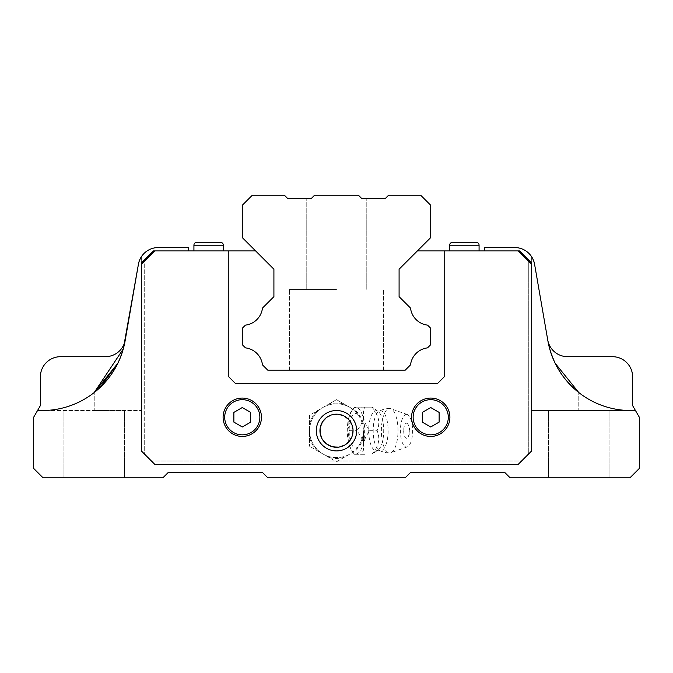 <?xml version="1.0" encoding="UTF-8"?>
<svg xmlns="http://www.w3.org/2000/svg" width="673" height="673" viewBox="0 0 673 673"><rect width="100%" height="100%" fill="white"/><g stroke="black" fill="none" stroke-linecap="round" stroke-linejoin="round"><path stroke-width="0.5" stroke-dasharray="3.37 2.52" d="M336.5 289.39L289.39 289.39L336.5 289.39M336.5 370.15L289.39 370.15L336.5 370.15M336.5 195.17L314.627 195.17L311.263 198.535L306.215 198.535L311.263 198.535L314.627 195.17L336.5 195.17L314.627 195.17L311.263 198.535L306.215 198.535L311.263 198.535L314.627 195.17L336.5 195.17L314.627 195.17L311.263 198.535L306.215 198.535L311.263 198.535L314.627 195.17L336.5 195.17L314.627 195.17L311.263 198.535L306.215 198.535L311.263 198.535L314.627 195.17L358.373 195.17L361.738 198.535L366.785 198.535L361.738 198.535L358.373 195.17L336.5 195.17L358.373 195.17L361.738 198.535L358.373 195.17L336.5 195.17L358.373 195.17L336.5 195.17L358.373 195.17L361.738 198.535L366.785 198.535L361.738 198.535L358.373 195.17L336.5 195.17M311.263 198.535L287.708 198.535L284.343 195.17L252.375 195.17L242.28 205.265L242.28 237.569L273.911 269.2L273.911 296.658L262.47 308.091A19.45 19.45 0 0 1 245.435 325.126L242.28 328.281L242.28 344.677L245.477 347.874A19.45 19.45 0 0 1 262.47 364.867L267.753 370.15L405.247 370.15L410.53 364.867A19.45 19.45 0 0 1 427.523 347.874L430.72 344.677L430.72 328.281L427.565 325.126A19.45 19.45 0 0 1 410.53 308.091L399.089 296.658L399.089 269.2L430.72 237.569L430.72 205.265L420.625 195.17L388.658 195.17L385.293 198.535L361.738 198.535L366.785 198.535L361.738 198.535L358.373 195.17L361.738 198.535L366.785 198.535L361.738 198.535L358.373 195.17L314.627 195.17L311.263 198.535M578.78 477.83L548.495 477.83L578.78 477.83M534.581 264.279L547.889 340.816A84.125 84.125 0 0 0 630.769 410.53L531.67 410.53L635.463 410.53L531.67 410.53L635.463 410.53L632.62 405.6L632.62 376.88A20.19 20.19 0 0 0 612.43 356.69L567.633 356.69A20.19 20.19 0 0 1 547.738 339.958L534.581 264.279A20.19 20.19 0 0 0 514.685 247.546L484.56 247.546L484.56 250.911L519.556 250.911L531.67 263.025L528.305 259.66L528.305 454.275L531.67 450.91L528.305 454.275L531.67 450.91L531.67 263.025L531.67 450.91L531.67 263.025L519.556 250.911L484.56 250.911M94.22 477.83L63.935 477.83L94.22 477.83M125.262 339.958A20.19 20.19 0 0 1 105.367 356.69L60.57 356.69A20.19 20.19 0 0 0 40.38 376.88L40.38 405.6L37.537 410.53L141.33 410.53L42.231 410.53A84.125 84.125 0 0 0 125.111 340.816L138.419 264.279L125.111 340.816A84.125 84.125 0 0 1 42.231 410.53A84.125 84.125 0 0 0 94.22 392.544L99.89 387.656M242.28 436.44A19.181 19.181 0 0 1 223.1 417.26A19.181 19.181 0 0 1 242.28 398.079A19.181 19.181 0 0 0 223.1 417.26A19.181 19.181 0 0 0 242.28 436.44A19.181 19.181 0 0 1 223.1 417.26A19.181 19.181 0 0 1 242.28 398.079A19.181 19.181 0 0 1 261.461 417.26A19.181 19.181 0 0 1 242.28 436.44A19.181 19.181 0 0 0 261.461 417.26A19.181 19.181 0 0 0 242.28 398.079A19.181 19.181 0 0 1 261.461 417.26A19.181 19.181 0 0 1 242.28 436.44M430.72 436.44A19.181 19.181 0 0 1 411.54 417.26A19.181 19.181 0 0 1 430.72 398.079A19.181 19.181 0 0 0 411.54 417.26A19.181 19.181 0 0 0 430.72 436.44A19.181 19.181 0 0 1 411.54 417.26A19.181 19.181 0 0 1 430.72 398.079A19.181 19.181 0 0 1 449.9 417.26A19.181 19.181 0 0 1 430.72 436.44A19.181 19.181 0 0 0 449.9 417.26A19.181 19.181 0 0 0 430.72 398.079A19.181 19.181 0 0 1 449.9 417.26A19.181 19.181 0 0 1 430.72 436.44M336.5 414.173A16.547 16.547 0 0 1 353.047 430.72A16.547 16.547 0 0 1 336.5 447.267A16.547 16.547 0 0 1 319.953 430.72A16.547 16.547 0 0 1 336.5 414.173A16.547 16.547 0 0 1 353.047 430.72A16.547 16.547 0 0 1 336.5 447.267A16.547 16.547 0 0 1 319.953 430.72A16.547 16.547 0 0 1 336.5 414.173A16.547 16.547 0 0 1 353.047 430.72A16.547 16.547 0 0 1 336.5 447.267A16.547 16.547 0 0 1 319.953 430.72A16.547 16.547 0 0 1 336.5 414.173M336.5 410.53A20.19 20.19 0 0 0 316.31 430.72A20.19 20.19 0 0 0 336.5 450.91A20.19 20.19 0 0 0 356.69 430.72A20.19 20.19 0 0 0 336.5 410.53A20.19 20.19 0 0 1 356.69 430.72A20.19 20.19 0 0 1 336.5 450.91A20.19 20.19 0 0 1 316.31 430.72A20.19 20.19 0 0 1 336.5 410.53A20.19 20.19 0 0 1 356.69 430.72A20.19 20.19 0 0 1 336.5 450.91A20.19 20.19 0 0 1 316.31 430.72A20.19 20.19 0 0 1 336.5 410.53M220.391 242.28L208.63 242.28L220.391 242.28A2.944 2.944 0 0 1 223.335 245.224L193.925 245.224A2.944 2.944 0 0 1 196.869 242.28M208.63 250.911L223.335 250.911L208.63 250.911M476.131 242.28L464.37 242.28L476.131 242.28A2.944 2.944 0 0 1 479.075 245.224L449.665 245.224A2.944 2.944 0 0 1 452.609 242.28M464.37 250.911L449.665 250.911L464.37 250.911M531.67 264.371L518.21 250.911L531.67 264.371L528.305 261.006L528.305 454.275L531.67 450.91L531.67 264.371L531.67 450.91L518.21 464.37L154.79 464.37L151.425 461.005L154.79 464.37L518.21 464.37L521.575 461.005L518.21 464.37L154.79 464.37L141.33 450.91L141.33 264.371L141.33 450.91L144.695 454.275L141.33 450.91L144.695 454.275L141.33 450.91L141.33 263.025L141.33 450.91L154.79 464.37L151.425 461.005L154.79 464.37L518.21 464.37L154.79 464.37L518.21 464.37L521.575 461.005L151.425 461.005L521.575 461.005L518.21 464.37L531.67 450.91L518.21 464.37L154.79 464.37L141.33 450.91L141.33 263.025L153.444 250.911L141.33 263.025L153.444 250.911L188.44 250.911L153.444 250.911L154.79 250.911L144.695 261.006L144.695 454.275L144.695 261.006L141.33 264.371L144.695 261.006L144.695 259.66M439.133 422.114L430.72 426.976L439.133 422.114L439.133 412.406L430.72 407.544L422.308 412.406L422.308 422.114L430.72 426.976L422.308 422.114L422.308 412.406L430.72 407.544L439.133 412.406L439.133 422.114L439.133 412.406L430.72 407.544L422.308 412.406L422.308 422.114L430.72 426.976L439.133 422.114M250.693 422.114L242.28 426.976L250.693 422.114L250.693 412.406L242.28 407.544L233.868 412.406L233.868 422.114L242.28 426.976L233.868 422.114L233.868 412.406L242.28 407.544L250.693 412.406L250.693 422.114L250.693 412.406L242.28 407.544L233.868 412.406L233.868 422.114L242.28 426.976L250.693 422.114M144.695 261.006L154.79 250.911L228.82 250.911L228.82 376.88L235.55 383.61L437.45 383.61L444.18 376.88L444.18 250.911L444.18 376.88L437.45 383.61L235.55 383.61L228.82 376.88L228.82 250.911L255.622 250.911L273.911 269.2L273.911 296.658L262.47 308.091L273.911 296.658M430.72 328.281L427.565 325.126L430.72 328.281L430.72 344.677L427.523 347.874A19.45 19.45 0 0 0 410.53 364.867L405.247 370.15L267.753 370.15L262.47 364.867A19.45 19.45 0 0 0 245.477 347.874L242.28 344.677L242.28 328.281L245.435 325.126A19.45 19.45 0 0 0 262.47 308.091A19.45 19.45 0 0 1 245.435 325.126L242.28 328.281L242.28 344.677L245.477 347.874A19.45 19.45 0 0 1 262.47 364.867L267.753 370.15L405.247 370.15L410.53 364.867A19.45 19.45 0 0 1 427.523 347.874L430.72 344.677L430.72 328.281M427.565 325.126A19.45 19.45 0 0 1 410.53 308.091A19.45 19.45 0 0 0 427.565 325.126M410.53 308.091L399.089 296.658L410.53 308.091M399.089 296.658L399.089 269.2L417.378 250.911L444.18 250.911L444.18 376.88L437.45 383.61L235.55 383.61L228.82 376.88L228.82 250.911M528.305 259.66L519.556 250.911L444.18 250.911M154.79 250.911L141.33 264.371M528.305 261.006L518.21 250.911M37.537 410.53L33.65 417.26L33.65 468.408L43.072 477.83L162.866 477.83L168.25 472.446L262.47 472.446L267.854 477.83L405.146 477.83L410.53 472.446L504.75 472.446L510.134 477.83L629.928 477.83L639.35 468.408L639.35 417.26L635.463 410.53M188.44 250.911L188.44 247.546L158.315 247.546A20.19 20.19 0 0 0 138.419 264.279L125.111 340.816M138.478 263.967L138.865 262.319L138.478 263.967M139.294 260.956L139.841 259.593L139.294 260.956M123.277 348.942L117.851 363.26A84.125 84.125 0 0 0 123.277 348.942L117.851 363.26M534.522 263.967L533.159 259.593L534.522 263.967M578.713 392.485L578.78 392.544A84.125 84.125 0 0 0 630.769 410.53A84.125 84.125 0 0 1 547.889 340.816L547.738 339.958M549.723 348.942A84.125 84.125 0 0 0 555.149 363.26L549.723 348.942L555.149 363.26M94.22 410.53L124.505 410.53L94.22 410.53L94.22 392.544L94.22 410.53M578.78 410.53L609.065 410.53L578.78 410.53L578.78 392.544L578.78 410.53M336.5 446.779A16.059 16.059 0 0 1 320.441 430.72A16.059 16.059 0 0 1 336.5 414.661A16.059 16.059 0 0 1 352.559 430.72A16.059 16.059 0 0 1 336.5 446.779M336.5 457.64A26.92 26.92 0 0 1 323.04 407.409A26.92 26.92 0 0 1 358.734 415.552A17.305 6.486 -90 0 0 349.136 430.72A17.305 6.486 -90 0 0 358.734 445.888A26.92 26.92 0 0 1 309.58 430.72A26.92 26.92 0 0 1 349.96 407.409L336.5 399.636L309.58 415.174L309.58 446.266L309.58 415.174L328.794 404.086A27.728 27.728 0 0 1 344.206 404.086L349.96 407.409A26.92 26.92 0 0 1 363.42 430.72L363.42 446.266L363.42 430.72A26.92 26.92 0 0 1 349.96 454.031L336.5 461.804L309.58 446.266L336.5 461.804L349.96 454.031A26.92 26.92 0 0 1 309.58 430.72A26.92 26.92 0 0 1 336.5 403.8M344.206 457.354A27.728 27.728 0 0 1 328.794 457.354M328.794 404.086L336.5 399.636L344.206 404.086M356.311 407.165L354.595 407.165C348.345 415.014 346.645 422.871 349.506 430.72C346.645 438.569 348.345 446.426 354.595 454.275L364.783 454.275C361.931 446.426 363.63 438.569 369.881 430.72C363.63 422.871 361.931 415.014 364.783 407.165L356.311 407.165M355.967 407.535A23.185 8.682 -90 0 0 352.459 409.512A23.185 8.682 -90 0 0 347.285 430.72A23.185 8.682 -90 0 0 352.459 451.928A23.185 8.682 -90 0 0 355.967 453.905A23.185 8.682 -90 0 0 364.657 430.72A23.185 8.682 -90 0 0 355.967 407.535M364.783 454.275L361.796 454.275C365.187 446.426 363.487 438.569 356.707 430.72C363.487 422.871 365.187 415.014 361.796 407.165L371.992 407.165C378.773 415.014 380.472 422.871 377.082 430.72C380.472 438.569 378.773 446.426 371.992 454.275L377.738 450.287A19.988 7.487 -90 0 0 383.703 430.72A19.988 7.487 -90 0 0 377.738 411.153A19.988 7.487 -90 0 0 376.207 410.732A19.988 7.487 -90 0 0 368.72 430.72A19.988 7.487 -90 0 0 377.738 450.287L379.177 450.287A19.954 7.479 -90 0 0 388.128 430.72A19.954 7.479 -90 0 0 380.657 410.766A19.954 7.479 -90 0 0 379.177 411.153A19.954 7.479 -90 0 0 373.179 430.72A19.954 7.479 -90 0 0 379.177 450.287A22.209 22.209 0 0 0 389.684 452.929A22.209 8.32 -90 0 0 390.777 452.736A22.209 8.32 -90 0 0 398.004 430.72A22.209 8.32 -90 0 0 390.777 408.704A22.209 8.32 -90 0 0 389.684 408.511A22.209 8.32 -90 0 0 381.364 430.72A22.209 8.32 -90 0 0 389.684 452.929M389.684 408.511A22.209 22.209 0 0 0 379.177 411.153L377.738 411.153L372.287 407.165L364.783 407.165M406.509 414.408A16.312 6.107 -90 0 0 400.401 430.72A16.312 6.107 -90 0 0 406.509 447.032A16.312 6.107 -90 0 0 407.316 446.889A16.312 6.107 -90 0 0 412.625 430.72A16.312 6.107 -90 0 0 407.316 414.551A16.312 6.107 -90 0 0 406.509 414.408M403.699 430.72A7.521 2.818 -90 0 0 405.129 437.273A7.521 2.818 -90 0 0 407.973 437.147A7.521 2.818 -90 0 0 409.327 430.72A7.521 2.818 -90 0 0 407.973 424.293A7.521 2.818 -90 0 0 406.509 423.199A7.521 2.818 -90 0 0 403.699 430.72M354.595 407.165L361.796 407.165M369.881 430.72L377.082 430.72M354.595 454.275L361.796 454.275M349.506 430.72L356.707 430.72M358.734 445.888C364.926 435.776 364.926 425.664 358.734 415.552M363.42 437.366A27.728 27.728 0 0 1 355.714 450.708M355.714 410.732A27.728 27.728 0 0 1 363.42 424.074M317.286 450.708A27.728 27.728 0 0 1 309.58 437.366M309.58 424.074A27.728 27.728 0 0 1 317.286 410.732M242.28 434.842A17.582 17.582 0 0 1 224.698 417.26A17.582 17.582 0 0 1 242.28 399.678A17.582 17.582 0 0 1 259.862 417.26A17.582 17.582 0 0 1 242.28 434.842M223.1 417.26A19.181 19.181 0 0 1 242.28 398.079A19.181 19.181 0 0 1 261.461 417.26M430.72 434.842A17.582 17.582 0 0 1 413.138 417.26A17.582 17.582 0 0 1 430.72 399.678A17.582 17.582 0 0 1 448.302 417.26A17.582 17.582 0 0 1 430.72 434.842M411.54 417.26A19.181 19.181 0 0 1 430.72 398.079A19.181 19.181 0 0 1 449.9 417.26M208.63 245.224L223.335 245.224L208.63 245.224M464.37 245.224L479.075 245.224L464.37 245.224M289.39 370.15L289.39 289.39L289.39 370.15M306.215 289.39L306.215 198.535L306.215 289.39M366.785 289.39L366.785 198.535L366.785 289.39M383.61 370.15L383.61 289.39L383.61 370.15M548.495 410.53L548.495 477.83L548.495 410.53M63.935 410.53L63.935 477.83L63.935 410.53M193.925 245.224L193.925 250.911M449.665 245.224L449.665 250.911M479.075 245.224L479.075 250.911M223.335 245.224L223.335 250.911M141.33 256.817L141.33 410.53L141.33 256.817M531.67 256.817L531.67 410.53L531.67 256.817M124.505 410.53L124.505 477.83L124.505 410.53M609.065 410.53L609.065 477.83L609.065 410.53M352.459 451.928L354.452 454.275M352.459 409.512L354.452 407.165M407.973 437.147A12.249 12.249 0 0 0 407.973 424.293M407.316 414.551L390.777 408.704M407.316 446.889L390.777 452.736"/><path stroke-width="1.01" d="M287.708 198.535L311.263 198.535L314.627 195.17L358.373 195.17L361.738 198.535L385.293 198.535L388.658 195.17L420.625 195.17L430.72 205.265L430.72 237.569L399.089 269.2L399.089 296.658L410.53 308.091A19.45 19.45 0 0 0 427.565 325.126L430.72 328.281L430.72 344.677L427.523 347.874A19.45 19.45 0 0 0 410.53 364.867L405.247 370.15L267.753 370.15L262.47 364.867A19.45 19.45 0 0 0 245.477 347.874L242.28 344.677L242.28 328.281L245.435 325.126A19.45 19.45 0 0 0 262.47 308.091L273.911 296.658L273.911 269.2L242.28 237.569L242.28 205.265L252.375 195.17L284.343 195.17L287.708 198.535M242.28 436.44A19.181 19.181 0 0 1 223.1 417.26A19.181 19.181 0 0 1 242.28 398.079A19.181 19.181 0 0 1 261.461 417.26A19.181 19.181 0 0 1 242.28 436.44A19.181 19.181 0 0 1 223.1 417.26A19.181 19.181 0 0 1 242.28 398.079M430.72 436.44A19.181 19.181 0 0 1 411.54 417.26A19.181 19.181 0 0 1 430.72 398.079A19.181 19.181 0 0 1 449.9 417.26A19.181 19.181 0 0 1 430.72 436.44A19.181 19.181 0 0 1 411.54 417.26A19.181 19.181 0 0 1 430.72 398.079M336.5 447.267A16.547 16.547 0 0 1 319.953 430.72A16.547 16.547 0 0 1 336.5 414.173A16.547 16.547 0 0 1 353.047 430.72A16.547 16.547 0 0 1 336.5 447.267M336.5 450.91A20.19 20.19 0 0 1 316.31 430.72A20.19 20.19 0 0 1 336.5 410.53A20.19 20.19 0 0 1 356.69 430.72A20.19 20.19 0 0 1 336.5 450.91M223.335 245.224L193.925 245.224A2.944 2.944 0 0 1 196.869 242.28L220.391 242.28A2.944 2.944 0 0 1 223.335 245.224L223.335 250.911M196.869 242.28L220.391 242.28M479.075 245.224L449.665 245.224A2.944 2.944 0 0 1 452.609 242.28L476.131 242.28A2.944 2.944 0 0 1 479.075 245.224L479.075 250.911M452.609 242.28L476.131 242.28M528.305 261.006L528.305 259.66L531.67 263.025L531.67 450.91L518.21 464.37L154.79 464.37L141.33 450.91L141.33 263.025L144.695 259.66L144.695 261.006M528.305 259.66L519.556 250.911L518.21 250.911L531.67 264.371M141.33 264.371L154.79 250.911L153.444 250.911L144.695 259.66M430.72 407.544L439.133 412.406L439.133 422.114L430.72 426.976L422.308 422.114L422.308 412.406L430.72 407.544M242.28 407.544L250.693 412.406L250.693 422.114L242.28 426.976L233.868 422.114L233.868 412.406L242.28 407.544M273.911 296.658L273.911 269.2L255.622 250.911L228.82 250.911L228.82 376.88L235.55 383.61L437.45 383.61L444.18 376.88L444.18 250.911L518.21 250.911M444.18 250.911L417.378 250.911L399.089 269.2L399.089 296.658M154.79 250.911L228.82 250.911M188.44 250.911L188.44 247.546L158.315 247.546A20.19 20.19 0 0 0 138.419 264.279L125.111 340.816A84.125 84.125 0 0 1 42.231 410.53L37.537 410.53L33.65 417.26L33.65 468.408L43.072 477.83L162.866 477.83L168.25 472.446L262.47 472.446L267.854 477.83L405.146 477.83L410.53 472.446L504.75 472.446L510.134 477.83L629.928 477.83L639.35 468.408L639.35 417.26L635.463 410.53L630.769 410.53A84.125 84.125 0 0 1 547.889 340.816L534.581 264.279A20.19 20.19 0 0 0 514.685 247.546L484.56 247.546L484.56 250.911M94.22 392.544C110.885 379.109 121.182 361.872 125.111 340.816L138.478 263.967L123.277 348.942L94.22 392.544A84.125 84.125 0 0 0 117.851 363.26L94.22 392.544M138.865 262.319L139.294 260.956L138.865 262.319M139.841 259.593L141.33 256.817L139.841 259.593M123.277 348.942A84.125 84.125 0 0 0 125.111 340.816L123.277 348.942L125.111 340.816M37.537 410.53L40.38 405.6L40.38 376.88A20.19 20.19 0 0 1 60.57 356.69L105.367 356.69A20.19 20.19 0 0 0 125.262 339.958M534.581 264.279L547.889 340.816C551.818 361.872 562.115 379.109 578.78 392.544C562.115 379.109 551.818 361.872 547.889 340.816A84.125 84.125 0 0 0 549.723 348.942L547.889 340.816L549.723 348.942M533.159 259.593L531.67 256.817L533.159 259.593M555.149 363.26A84.125 84.125 0 0 0 578.78 392.544L555.149 363.26L578.78 392.544M99.89 387.656L117.851 363.26M547.738 339.958A20.19 20.19 0 0 0 567.633 356.69L612.43 356.69A20.19 20.19 0 0 1 632.62 376.88L632.62 405.6L635.463 410.53M259.862 417.26A17.582 17.582 0 0 1 242.28 434.842A17.582 17.582 0 0 1 224.698 417.26A17.582 17.582 0 0 1 242.28 399.678A17.582 17.582 0 0 1 259.862 417.26M448.302 417.26A17.582 17.582 0 0 1 430.72 434.842A17.582 17.582 0 0 1 413.138 417.26A17.582 17.582 0 0 1 430.72 399.678A17.582 17.582 0 0 1 448.302 417.26M193.925 245.224L193.925 250.911M449.665 245.224L449.665 250.911"/></g></svg>
